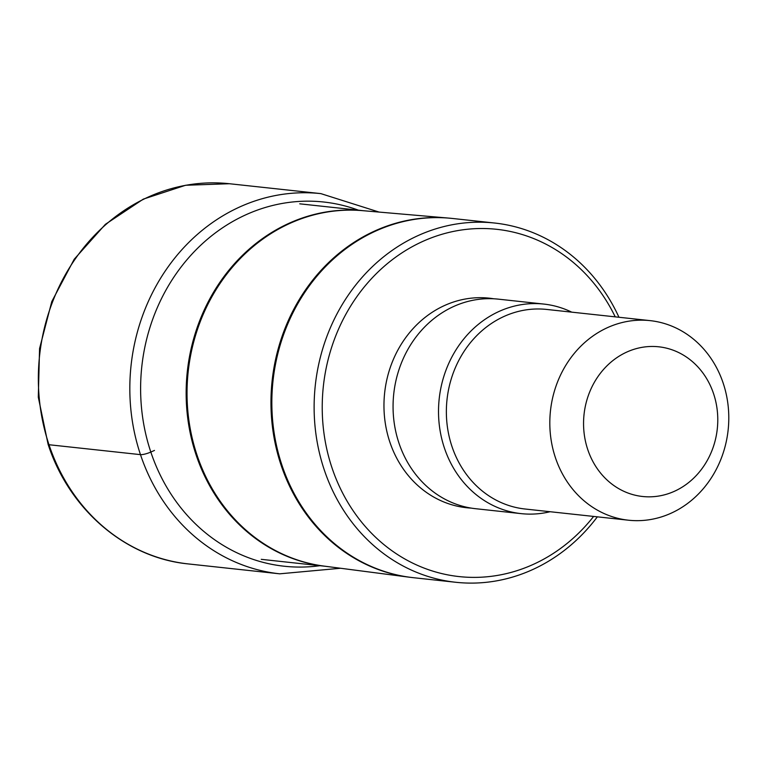 <?xml version="1.0" encoding="UTF-8"?>
<svg xmlns="http://www.w3.org/2000/svg" width="766" height="766" viewBox="0 0 766 766"><rect width="100%" height="100%" fill="white"/><g stroke="black" fill="none" stroke-linecap="round" stroke-linejoin="round"><path stroke-width="1.15" d="M618.957 317.258A180.671 160.831 96.2 0 0 494.645 223.03A180.671 160.831 96.2 0 0 324.19 469.663A180.671 160.831 96.2 0 0 455.76 582.275A180.671 160.831 96.2 0 0 597.356 516.839M615.222 316.856A174.648 155.469 96.2 0 0 413.956 245.752A174.648 155.469 96.2 0 0 331.956 467.72A174.648 155.469 96.2 0 0 593.621 516.428M521.139 513.632L475.676 508.71A105.392 93.816 -83.8 0 1 398.933 443.016A105.392 93.816 -83.8 0 1 498.36 299.152L543.822 304.073A105.392 93.816 96.2 0 0 444.385 447.938A105.392 93.816 96.2 0 0 521.139 513.632A105.392 93.816 96.2 0 0 550.112 511.726M555.407 457.647A100.375 89.354 96.2 0 0 628.503 520.21A100.375 89.354 96.2 0 0 723.2 383.192A100.375 89.354 96.2 0 0 650.104 320.628A100.375 89.354 96.2 0 0 555.407 457.647M713.586 393.734A75.279 67.015 96.2 0 0 627.306 351.833A75.279 67.015 96.2 0 0 587.752 449.565A75.279 67.015 96.2 0 0 674.023 491.466A75.279 67.015 96.2 0 0 713.586 393.734M571.714 312.145A105.392 93.816 96.2 0 0 543.822 304.073M48.995 444.73A191.213 170.215 96.2 0 0 188.235 563.92L279.714 573.82A191.213 170.215 96.2 0 1 140.475 454.64A191.213 170.215 -83.8 0 1 320.868 193.626L229.388 183.725A191.213 170.215 -83.8 0 0 48.995 444.73L140.475 454.64A8.033 1.676 -18.5 0 0 150.825 452.055L154.483 450.427M358.421 210.181A183.179 163.072 -83.8 0 0 187.565 259.023A183.179 163.072 -83.8 0 0 150.825 452.055A183.179 163.072 96.2 0 0 319.949 565.691M363.4 210.727A178.794 159.165 96.2 0 0 196.019 454.659A178.794 159.165 96.2 0 0 196.106 454.927A178.794 159.165 96.2 0 0 324.918 566.218M409.513 577.229L324.171 566.122A178.804 159.175 -83.8 0 1 196.996 455.033A178.804 159.175 -83.8 0 1 196.9 454.755A178.804 159.175 -83.8 0 1 362.644 210.66L448.388 218.071A180.661 160.822 96.2 0 0 281.026 464.981A180.661 160.822 96.2 0 0 409.513 577.229L413.468 577.698A180.671 160.831 -83.8 0 1 281.907 465.086A180.671 160.831 -83.8 0 1 452.352 218.454L448.388 218.071M471.147 508.097A105.392 93.816 -83.8 0 1 389.837 442.039A105.392 93.816 -83.8 0 1 405.607 337.777A105.392 93.816 -83.8 0 1 493.802 298.788M628.503 520.21L525.045 509.007A100.375 89.354 -83.8 0 1 451.95 446.444A100.375 89.354 -83.8 0 1 546.646 309.435L650.104 320.628M279.714 573.82L340.535 568.257M379.084 212.077L320.868 193.626M188.235 563.92C125.528 557.859 69.237 509.629 48.095 444.309L38.3 397.181L39.564 348.549L51.791 301.555L74.216 259.234L105.392 224.323L143.328 199.112L185.583 185.267L229.388 183.725M325.234 566.265L261.254 559.333M363.716 210.746L299.736 203.823M494.645 223.03L452.352 218.454M455.76 582.275L413.468 577.698"/></g></svg>
